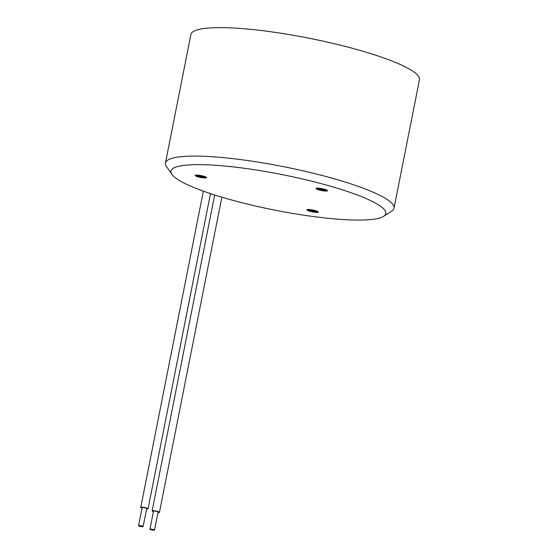 <?xml version="1.0" encoding="UTF-8"?>
<svg xmlns="http://www.w3.org/2000/svg" width="558" height="558" viewBox="0 0 558 558"><rect width="100%" height="100%" fill="white"/><g stroke="black" fill="none" stroke-linecap="round" stroke-linejoin="round"><path stroke-width="0.84" d="M367.638 219.81A109.501 18.135 -168.8 0 0 383.702 216.302A109.501 18.135 -168.8 0 0 319.894 183.289A109.501 18.135 -168.8 0 0 189.169 164.889A109.501 18.135 -168.8 0 0 171.92 174.368A109.501 18.135 -168.8 0 0 254.155 205.686A109.501 18.135 -168.8 0 0 367.638 219.81M171.92 174.368L166.465 166.458A116.489 19.293 11.2 0 1 165.468 162.964A116.489 19.293 11.2 0 1 184.81 156.373A116.489 19.293 11.2 0 1 314.838 173.629A116.489 19.293 11.2 0 1 394.011 208.211A116.489 19.293 11.2 0 1 391.765 211.07L383.702 216.302M307.507 210.38A5.824 0.963 11.2 0 1 307.123 210.129A5.824 0.963 11.2 0 1 310.632 209.627A5.824 0.963 11.2 0 1 317.774 211.489A5.824 0.963 11.2 0 1 318.053 212.291A5.824 0.963 11.2 0 1 313.01 211.984A5.824 0.963 11.2 0 1 307.507 210.38M206.551 177.632A6.989 1.158 11.2 0 1 200.496 176.963A6.989 1.158 11.2 0 1 195.126 175.372M205.114 176.698A5.824 0.963 11.2 0 1 200.706 176.133A5.824 0.963 11.2 0 1 196.814 175.052M201.222 175.617A5.824 0.963 11.2 0 1 206.244 177.883A5.824 0.963 11.2 0 1 200.448 177.43A5.824 0.963 11.2 0 1 195.314 175.721A5.824 0.963 11.2 0 1 201.222 175.617M327.448 190.696A6.989 1.158 11.2 0 1 316.023 188.43M326.012 189.755A5.824 0.963 11.2 0 1 317.711 188.116M326.479 191.045A5.824 0.963 11.2 0 1 320.794 190.376A5.824 0.963 11.2 0 1 316.212 188.778A5.824 0.963 11.2 0 1 316.986 188.123A5.824 0.963 11.2 0 1 324.268 189.197A5.824 0.963 11.2 0 1 327.148 190.948A5.824 0.963 11.2 0 1 326.479 191.045M316.916 211.105A5.824 0.963 11.2 0 1 308.623 209.466M394.011 208.211L419.449 79.745A116.489 19.293 -168.8 0 0 340.275 45.163A116.489 19.293 -168.8 0 0 210.247 27.9A116.489 19.293 -168.8 0 0 190.906 34.491L165.468 162.964M318.36 212.047A6.989 1.158 11.2 0 1 306.935 209.78M150.953 529.73A2.33 0.384 11.2 0 1 149.942 529.193A2.33 0.384 11.2 0 1 151.183 529.096A2.33 0.384 11.2 0 1 153.499 529.563A2.33 0.384 11.2 0 1 154.51 530.1A2.33 0.384 11.2 0 1 153.269 530.198A2.33 0.384 11.2 0 1 150.953 529.73M149.942 529.193L153.513 511.163A2.33 0.384 11.2 0 1 154.754 511.065A2.33 0.384 11.2 0 1 157.07 511.533A2.33 0.384 11.2 0 1 158.081 512.07L154.51 530.1M157.991 512.544A3.725 0.621 -168.8 0 0 158.835 512.551A3.725 0.621 -168.8 0 0 159.455 512.342A3.725 0.621 -168.8 0 0 156.917 511.233A3.725 0.621 -168.8 0 0 152.759 510.682A3.725 0.621 -168.8 0 0 152.139 510.891A3.725 0.621 -168.8 0 0 153.415 511.637M142.109 526.061A2.33 0.384 -168.8 0 0 139.793 525.594A2.33 0.384 -168.8 0 0 138.551 525.692A2.33 0.384 -168.8 0 0 139.563 526.222A2.33 0.384 -168.8 0 0 141.878 526.689A2.33 0.384 -168.8 0 0 143.12 526.592A2.33 0.384 -168.8 0 0 142.109 526.061M143.12 526.592L146.691 508.561A2.33 0.384 -168.8 0 0 145.68 508.031A2.33 0.384 -168.8 0 0 143.364 507.557A2.33 0.384 -168.8 0 0 142.116 507.654L138.551 525.692M142.025 508.129A3.725 0.621 11.2 0 1 140.749 507.389A3.725 0.621 11.2 0 1 141.369 507.173A3.725 0.621 11.2 0 1 145.526 507.731A3.725 0.621 11.2 0 1 148.058 508.833A3.725 0.621 11.2 0 1 147.445 509.042A3.725 0.621 11.2 0 1 146.594 509.035M221.854 197.183L159.455 512.342M210.478 193.605L148.058 508.833M203.363 191.143L140.749 507.389M214.691 194.972L152.139 510.891"/></g></svg>
